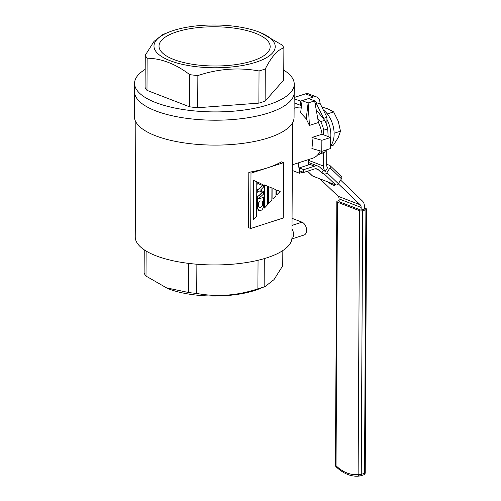 <?xml version="1.0" encoding="UTF-8"?>
<svg xmlns="http://www.w3.org/2000/svg" width="501" height="501" viewBox="0 0 501 501"><rect width="100%" height="100%" fill="white"/><g stroke="black" fill="none" stroke-linecap="round" stroke-linejoin="round"><path stroke-width="0.75" d="M176.866 31.813A55.58 19.608 0.3 0 0 159.024 46.33A55.58 19.608 0.3 0 0 192.584 64.291A55.58 19.608 0.3 0 0 252.335 60.959A55.58 19.608 0.3 0 0 270.171 46.906A55.58 19.608 0.3 0 0 237.217 28.576A55.58 19.608 0.3 0 0 176.866 31.813M255.754 62.281A60.621 21.386 0.3 0 0 260.576 32.659A60.621 21.386 0.3 0 0 173.446 30.492A60.621 21.386 0.3 0 0 168.768 32.177A60.621 21.386 0.3 0 0 172.444 61.56A60.621 21.386 0.3 0 0 255.754 62.281M168.768 32.177L162.719 34.619L154.026 41.383L145.265 55.26L145.096 87.418A70.228 24.781 0.3 0 0 146.975 90.355L189.56 106.801A70.228 24.781 0.3 0 0 197.695 107.728L258.873 103.125L259.036 70.96A70.228 24.781 0.3 0 0 262.248 69.99A70.228 24.781 0.3 0 0 265.286 68.95C271.479 56.701 277.679 49.687 283.879 47.896A70.228 24.781 0.3 0 0 282 44.958L260.576 32.659M258.873 103.125A70.228 24.781 0.3 0 0 262.086 102.148A70.228 24.781 0.3 0 0 265.123 101.108L283.71 80.06L283.879 47.896M283.766 70.109A79.841 28.169 -179.7 0 1 294.244 84.155A79.841 28.169 -179.7 0 1 268.605 104.671A79.841 28.169 -179.7 0 1 182.345 109.393A79.841 28.169 -179.7 0 1 134.569 83.323A79.841 28.169 -179.7 0 1 145.19 69.382M294.244 84.155L294.2 92.46A79.841 28.169 -179.7 0 1 268.561 112.969A79.841 28.169 -179.7 0 1 182.301 117.691A79.841 28.169 -179.7 0 1 134.525 91.62L134.393 116.52A79.841 28.169 -179.7 0 0 182.176 142.591A79.841 28.169 -179.7 0 0 268.436 137.869A79.841 28.169 -179.7 0 0 294.068 117.359L294.2 92.46A79.841 28.169 -179.7 0 1 268.561 112.969A79.841 28.169 -179.7 0 1 182.301 117.691A79.841 28.169 -179.7 0 1 134.525 91.62L134.569 83.323M265.123 101.108L265.286 68.95M197.695 107.728L197.864 75.57C218.179 68.775 238.57 67.24 259.036 70.96M189.56 106.801L189.729 74.643A70.228 24.781 0.3 0 0 197.864 75.57M146.975 90.355L147.144 58.197C161.391 58.423 175.582 63.903 189.729 74.643M145.265 55.26A70.228 24.781 0.3 0 0 147.144 58.197M316.231 109.894L324.698 120.309A26.616 16.94 -107.8 0 1 327.76 128.895L328.111 136.554M317.427 155.16L324.535 152.229A26.616 16.94 -107.8 0 0 326.019 149.999M324.535 152.229L317.978 154.54M320.552 153.513A26.616 16.94 -107.8 0 0 322.037 151.277M327.76 128.895L323.778 130.172L323.452 134.756M323.778 130.172A26.616 16.94 -107.8 0 0 320.721 121.586L324.698 120.309M317.747 118.505L320.721 121.586M144.244 249.842L144.125 273.133A70.228 24.781 0.3 0 0 146.004 276.07L167.428 288.376A60.621 21.386 0.3 0 0 254.558 290.536A60.621 21.386 0.3 0 0 259.236 288.858L265.286 286.415L273.978 279.652L282.739 265.774L282.821 250.569M165.725 287.668L188.589 292.515A70.228 24.781 0.3 0 0 196.718 293.442C216.983 297.181 237.374 295.646 257.896 288.839A70.228 24.781 0.3 0 0 261.109 287.868A70.228 24.781 0.3 0 0 264.146 286.829L265.286 286.415M250.7 228.494L248.521 227.648L248.815 172.313A78.363 27.649 0.3 0 0 267.271 167.916A78.363 27.649 0.3 0 0 281.38 161.842L283.553 162.681L283.265 218.016L250.7 228.494L250.988 173.158L283.553 162.681M135.84 121.925L135.239 236.885A78.363 27.649 0.3 0 0 182.139 262.474A78.363 27.649 0.3 0 0 266.801 257.84A78.363 27.649 0.3 0 0 291.958 237.706L292.559 122.745M312.467 143.148L311.91 148.534L321.805 151.358L321.861 140.286L311.966 137.468L312.467 143.148M292.34 164.791L312.568 158.285A26.616 16.94 -107.8 0 0 320.258 150.914M311.966 137.468L322.062 134.218A26.616 16.94 -107.8 0 0 318.454 122.526L309.424 125.432L306.205 118.812L300.638 112.769L302.109 100.626L308.128 102.956L309.424 125.432M301.308 107.201A26.616 16.94 -107.8 0 0 296.266 107.615L294.112 108.31M253.612 180.429L253.306 219.607L256.631 216.25L256.806 181.757L253.612 180.429L253.406 219.645M264.409 184.919L264.39 208.078L267.609 204.684L267.703 186.284L264.409 184.919M272.838 188.42L272.882 199.135L275.957 195.897L275.988 189.729L272.838 188.42M268.624 186.666L268.636 203.606L271.855 200.212L271.918 188.038L268.624 186.666M263.426 196.937L262.261 197.87L258.466 198.722L263.445 194.15L263.457 191.551L260.551 190.073L263.482 187.086L263.488 185.044L258.41 182.408L257.827 182.596L257.815 184.268L258.403 183.71L262.612 185.508L258.516 189.24L257.79 189.29L257.771 192.447L259.531 190.956L262.43 192.246L258.629 196.073L257.752 195.979L257.683 208.992L258.698 210.339L260.151 210.796L261.904 209.863L262.637 208.886L263.376 207.163L263.426 196.937L262.155 197.832L258.472 198.715M258.334 195.791L257.652 195.941L257.583 208.955L259.424 210.658M259.524 190.962L262.33 192.209L258.554 196.004M258.372 189.102L257.689 189.253L257.771 192.447M258.403 183.717L262.511 185.47L258.447 189.171M258.41 182.408L257.721 182.558L257.815 184.268M276.734 194.933L276.759 190.054L280.159 191.463L276.734 194.933M292.058 218.336L302.022 222.181A6.801 4.327 72.2 0 1 306.48 228.782A6.801 4.327 72.2 0 1 304.069 235.019L291.876 238.946M146.135 251.051L146.004 276.07M188.745 263.401L188.589 292.515M196.874 264.227L196.718 293.442M258.046 260.269L257.896 288.839M264.296 258.61L264.146 286.829M318.454 122.526L314.641 100.858L308.622 98.534L302.109 100.626M322.062 134.218L330.541 137.493L321.861 140.286M321.805 151.358L330.485 148.559L330.541 137.493M308.303 159.656L308.272 165.004M303.036 172.144L299.56 173.265L292.308 170.465M299.56 173.265L299.247 170.678M299.235 170.547L298.314 162.869M248.815 172.313L250.988 173.158M292.002 229.089A6.801 4.327 72.2 0 1 291.895 238.764M314.641 100.858L308.128 102.956L306.205 118.812M272.939 188.457L272.882 199.135M268.724 186.71L268.636 203.606M264.509 184.957L264.39 208.078M262.8 205.491L260.608 207.495L258.422 206.9L258.447 202.993L260.201 200.945L262.825 201.033L262.8 205.491L260.507 207.458L259.374 207.458M262.724 201.007L262.699 205.454M276.834 194.97L276.859 190.092M328.03 181.982A4.434 0.889 -147.8 0 0 333.065 185.094A4.434 0.889 -147.8 0 0 334.53 185.264A4.434 0.889 -147.8 0 0 334.017 184.293M323.508 152.661L323.433 166.075A8.874 6.081 111.1 0 0 325.312 171.336L323.302 170.559L319.901 167.29A10.352 7.095 111.1 0 0 318.216 166.213A10.352 7.095 111.1 0 0 314.54 166.182L303.763 169.651L299.247 167.91L310.025 164.441L308.278 163.764M299.247 167.91L299.235 170.672L303.75 172.419L303.763 169.651M323.302 170.559L321.761 173.008L318.354 169.745A7.39 5.073 111.1 0 0 317.152 168.975A7.39 5.073 111.1 0 0 314.528 168.95L303.75 172.419M325.312 171.336L327.629 167.66A4.434 3.044 111.1 0 1 326.69 165.029L326.771 149.755M323.684 118.869L323.684 118.355L326.94 117.309L326.896 125.795M326.94 117.309L319.976 103.168A8.874 6.081 111.1 0 0 316.657 96.987A8.874 6.081 111.1 0 0 313.507 96.962L305.472 93.862A8.874 6.081 -68.9 0 1 308.629 93.887L316.657 96.987M301.583 104.941L300.456 105.304L300.481 101.152L313.507 96.962M294.168 97.495L305.472 93.862M300.481 101.152L294.162 98.716M300.456 105.304L294.143 102.862M323.684 118.355L316.72 104.214A4.434 3.044 111.1 0 0 315.06 101.127A4.434 3.044 111.1 0 0 314.672 101.014M315.123 103.601L316.72 104.214L319.976 103.168M321.761 173.008L324.266 173.979A2.217 1.553 -46.2 0 0 326.934 172.72L338.369 183.692L341.463 178.788L330.021 167.822L326.934 172.72M330.021 167.822A2.217 1.553 -46.2 0 0 330.053 165.637A2.217 1.553 -46.2 0 0 329.677 165.399L326.696 164.253M307.57 171.192L312.618 176.033L335.708 184.944L324.266 173.979M312.618 176.033A2.217 1.553 133.8 0 1 312.242 175.795L307.476 171.223M330.053 165.637L341.488 176.609A2.217 1.553 133.8 0 1 341.463 178.788M338.369 183.692A2.217 1.553 133.8 0 1 335.708 184.944M335.451 465.229A2.217 2.217 0 0 0 336.146 466.844A2.217 1.115 133.5 0 1 336.039 465.761A43.236 27.517 -107.8 0 0 358.127 474.29L359.505 210.721L337.423 202.197L336.039 465.761A2.217 0.783 -179.7 0 1 335.451 465.229L336.835 201.659A2.217 0.783 0.3 0 1 337.542 201.089L339.058 200.6M364.396 208.003L366.018 208.629A2.217 0.783 0.3 0 1 366.607 209.161A2.217 0.783 0.3 0 1 365.893 209.731L362.636 210.777L361.259 474.347L364.515 473.301L365.893 209.731M338.3 183.792L360.206 204.803A4.434 3.044 -68.9 0 1 361.146 207.433L361.133 210.201L364.39 209.149L364.402 206.381A8.874 6.081 -68.9 0 0 362.53 201.126L340.624 180.116M319.982 178.876L338.125 196.273A4.434 3.044 -68.9 0 1 339.064 198.903L339.052 201.671L361.133 210.201M359.505 210.721A2.217 0.783 0.3 0 0 362.636 210.777M336.835 201.659A2.217 0.783 0.3 0 0 337.423 202.197M330.497 146.073A22.176 14.116 -107.8 0 0 331.737 121.756A22.176 14.116 -107.8 0 0 323.264 109.844M330.535 139.197A22.176 14.116 -107.8 0 0 328.481 122.801A22.176 14.116 -107.8 0 0 326.928 119.438M330.522 146.048L333.459 145.102L338.144 137.769L340.498 131.187L338.231 121.173L333.635 111.905L327.842 108.842L321.874 107.026M334.142 133.235L340.498 131.187M327.31 113.934L333.635 111.905M302.022 222.181L292.02 225.4M314.54 166.182L310.025 164.441M323.433 166.075L308.297 160.232M318.354 169.745L315.749 168.737M360.206 204.803L338.125 196.273M361.146 207.433L339.064 198.903M336.146 466.844C343.893 474.09 351.884 477.127 360.131 475.95A2.217 2.217 0 0 0 360.432 475.875A2.217 1.409 72.2 0 0 361.259 474.347A2.217 0.783 -179.7 0 1 358.127 474.29A2.217 1.703 80.2 0 0 360.131 475.95A2.217 1.703 80.2 0 0 360.307 475.906A2.217 1.409 72.2 0 0 360.432 475.875L363.688 474.829A2.217 1.409 -107.8 0 0 364.515 473.301A2.217 0.783 -179.7 0 0 365.229 472.731L366.607 209.161M363.563 474.86A2.217 1.409 -107.8 0 0 363.688 474.829A2.217 2.217 0 0 0 365.229 472.731M318.216 166.213L308.284 162.38"/></g></svg>
